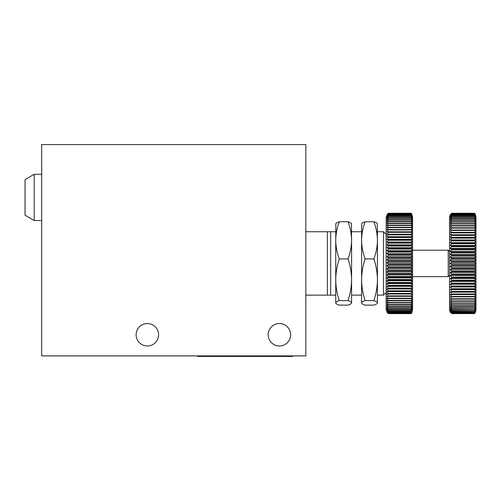 <?xml version="1.0" encoding="UTF-8"?>
<svg xmlns="http://www.w3.org/2000/svg" width="501" height="501" viewBox="0 0 501 501"><rect width="100%" height="100%" fill="white"/><g stroke="black" fill="none" stroke-linecap="round" stroke-linejoin="round"><path stroke-width="0.75" d="M290.649 334.756A11.229 11.229 0 0 0 279.426 323.533A11.229 11.229 0 0 0 268.198 334.756A11.229 11.229 0 0 0 279.426 345.984A11.229 11.229 0 0 0 290.649 334.756M158.579 334.756A11.229 11.229 0 0 0 147.35 323.533A11.229 11.229 0 0 0 136.122 334.756A11.229 11.229 0 0 0 147.35 345.984A11.229 11.229 0 0 0 158.579 334.756M41.689 355.892L305.842 355.892L305.842 144.57L41.689 144.57L41.689 355.892M34.2 220.515L25.05 215.23L25.05 179.571L34.2 174.285L34.2 220.515L41.689 220.515M327.366 295.133L327.366 231.738L330.673 231.738L330.673 295.133L305.842 295.133M386.139 292.49L383.497 295.133L383.497 231.738L377.428 231.738M383.497 231.738L386.139 234.38L386.139 263.438M305.842 231.738L327.366 231.738M351.583 302.867L351.583 279.765C351.489 272.663 350.312 265.712 348.045 258.923C350.299 252.905 351.483 246.711 351.583 240.336L351.583 279.765C351.489 286.86 350.312 293.805 348.045 300.613C350.312 301.345 351.489 302.097 351.583 302.867C351.489 303.631 350.312 304.383 348.045 305.122L339.277 305.122C337.01 304.389 335.833 303.637 335.733 302.867L335.733 279.765C335.833 286.873 337.01 293.824 339.277 300.613C337.01 301.345 335.827 302.097 335.733 302.867L335.845 303.255L335.733 302.867M335.733 224.01C335.833 223.239 337.01 222.488 339.277 221.749L348.045 221.749C350.318 227.849 351.495 234.042 351.583 240.336L351.47 223.621M348.045 221.749C350.312 222.488 351.489 223.239 351.583 224.01M339.277 221.749C337.004 227.849 335.827 234.042 335.733 240.336L335.845 223.621M339.277 258.923C337.016 252.905 335.839 246.711 335.733 240.336L335.733 279.765C335.827 272.676 337.01 265.73 339.277 258.923L348.045 258.923M339.277 300.613L348.045 300.613M377.428 302.867L377.428 279.765C377.334 272.663 376.157 265.712 373.89 258.923C376.145 252.905 377.328 246.711 377.428 240.336L377.428 279.765C377.341 286.86 376.157 293.805 373.89 300.613C376.157 301.345 377.334 302.097 377.428 302.867C377.341 303.631 376.157 304.383 373.89 305.122L365.123 305.122C362.856 304.389 361.678 303.637 361.584 302.867L361.584 279.765C361.678 286.873 362.856 293.824 365.123 300.613C362.856 301.345 361.672 302.097 361.584 302.867L361.691 303.255L361.584 302.867M361.584 224.01C361.678 223.239 362.856 222.488 365.123 221.749L373.89 221.749C376.163 227.849 377.341 234.042 377.428 240.336L377.316 223.621M373.89 221.749C376.157 222.488 377.341 223.239 377.428 224.01M365.123 221.749C362.849 227.849 361.672 234.042 361.584 240.336L361.691 223.621M365.123 258.923C362.862 252.905 361.684 246.711 361.584 240.336L361.584 279.765C361.672 272.676 362.856 265.73 365.123 258.923L373.89 258.923M365.123 300.613L373.89 300.613M449.535 275.325L448.213 276.646L448.213 250.231L412.555 250.231L412.555 217.209L411.233 213.251L412.041 214.716L411.233 213.388L412.041 214.96L411.233 213.727L412.041 215.399L411.233 214.259L412.041 216.025L411.233 214.985L412.041 216.839L411.233 215.9L412.041 217.835L411.233 217.002L412.041 219.012L411.233 218.292L412.041 220.365L411.233 219.757L412.041 221.893L411.233 221.392L412.041 223.578L411.233 223.202L412.041 225.419L411.233 225.162L412.041 227.416L411.233 227.279L412.041 229.552L411.233 229.533L412.041 231.819L411.233 231.925L412.041 234.218L411.233 234.437L412.041 236.722L411.233 237.067L412.041 239.34L411.233 239.797L412.041 242.052L411.233 242.628L412.041 244.845L411.233 245.534L412.041 247.713L411.233 248.515L412.041 250.644L411.233 251.552L412.041 253.625L411.233 254.64L412.041 256.644L411.233 257.758L412.041 259.693L411.233 260.902L412.041 262.749L411.233 264.052L412.041 265.818L411.233 267.202L412.041 268.868L411.233 270.34L412.041 271.905L411.233 273.446L412.041 274.905L411.233 276.514L412.041 277.855L411.233 279.533L412.041 280.754L411.233 282.483L412.041 283.585L411.233 285.363L412.041 286.334L411.233 288.156L412.041 288.989L411.233 290.849L411.233 291.275L412.041 291.551L411.233 293.436L411.233 293.843L412.041 293.999L411.233 295.903L411.233 296.291L412.041 296.323L411.233 298.239L411.233 298.609L412.041 298.521L411.233 300.443L411.233 300.788L412.041 300.581L411.233 302.498L411.233 302.817L412.041 302.491L411.233 304.401L412.041 304.251L411.233 306.136L412.041 305.848L411.233 307.708L412.041 307.276L411.233 309.104L412.041 308.535L411.233 310.501L412.041 309.612L411.233 311.503L412.041 310.507L411.233 312.317L412.041 311.215L411.233 312.937L412.041 311.741L411.233 313.357L412.041 312.067L411.233 313.582L412.041 312.211L411.233 313.62L388.381 313.62L386.91 312.211L388.381 313.582L411.233 313.582M451.777 213.495L474.629 213.451L475.436 214.76L474.629 213.282L451.777 213.282L474.629 213.269L475.436 214.66L474.629 213.269L451.777 213.263L450.305 214.76L451.777 213.451L450.305 215.048L451.777 213.833L450.305 215.53L451.777 214.409L450.305 216.194L451.777 215.173L450.305 217.052L451.777 216.138L450.305 218.092L451.777 217.284L450.305 219.313L451.777 218.611L450.305 220.703L451.777 220.121L450.305 222.262L451.777 221.793L450.305 223.985L451.777 223.634L450.305 225.863L451.777 225.632L450.305 227.892L451.777 227.78L450.305 230.059L451.777 230.072L450.305 232.358L451.777 232.489L450.305 234.781L451.777 235.032L450.305 237.317L451.777 237.687L450.305 239.954L451.777 240.442L450.305 242.684L451.777 243.286L450.305 245.496L451.777 246.216L450.305 248.383L451.777 249.21L450.305 251.327L451.777 252.26L450.305 254.314L451.777 255.353L450.305 257.345L451.777 258.478L450.305 260.395L451.777 261.622L451.777 262.136L450.305 263.457L451.777 264.779L451.777 265.286L450.305 266.519L451.777 267.922L451.777 268.436L450.305 269.569L451.777 271.054L451.777 271.561L450.305 272.594L451.777 274.153L451.777 274.654L450.305 275.588L451.777 277.21L451.777 277.704L450.305 278.525L451.777 280.216L451.777 280.698L450.305 281.412L451.777 283.153L451.777 283.622L450.305 284.224L451.777 286.008L451.777 286.466L450.305 286.954L451.777 288.783L451.777 289.221L450.305 289.591L451.777 291.45L451.777 291.876L450.305 292.121L451.777 294.012L451.777 294.413L450.305 294.544L451.777 296.448L451.777 296.83L450.305 296.842L451.777 298.759L451.777 299.122L450.305 299.009L451.777 300.926L451.777 301.264L450.305 301.032L451.777 302.948L450.305 302.911L451.777 304.815L450.305 304.633L451.777 306.512L450.305 306.192L451.777 308.046L450.305 307.576L451.777 309.405L450.305 308.798L451.777 310.752L450.305 309.831L451.777 311.71L450.305 310.689L451.777 312.474L450.305 311.353L451.777 313.05L450.305 311.829L451.777 313.426L450.305 312.117L451.777 313.595L450.318 312.236L449.541 309.793L449.541 217.077L450.318 214.641L451.777 213.269L450.305 214.66M449.541 303.838L449.541 217.34L449.541 303.838M451.777 313.426L474.629 313.426L475.436 312.117L474.629 313.595L451.777 313.607L474.629 313.595L475.436 312.211L475.95 309.793L475.95 217.077L475.436 214.66M474.629 213.495L475.436 215.048L474.629 213.833L475.436 215.53L474.629 214.409L475.436 216.194L474.629 215.173L475.436 217.052L474.629 216.138L475.436 218.092L474.629 217.284L475.436 219.313L474.629 218.611L475.436 220.703L474.629 220.121L475.436 222.262L474.629 221.793L475.436 223.985L474.629 223.634L475.436 225.863L474.629 225.632L475.436 227.892L474.629 227.78L475.436 230.059L474.629 230.072L475.436 232.358L474.629 232.489L475.436 234.781L474.629 235.032L475.436 237.317L474.629 237.687L475.436 239.954L474.629 240.442L475.436 242.684L474.629 243.286L475.436 245.496L474.629 246.216L475.436 248.383L474.629 249.21L475.436 251.327L474.629 252.26L475.436 254.314L474.629 255.353L475.436 257.345L474.629 258.478L475.436 260.395L474.629 261.622L475.436 263.457L474.629 264.779L475.436 266.519L474.629 267.922L475.436 269.569L474.629 271.054L475.436 272.594L474.629 274.153L475.436 275.588L474.629 277.21L475.436 278.525L474.629 280.216L475.436 281.412L474.629 283.153L475.436 284.224L474.629 286.008L475.436 286.954L474.629 288.783L475.436 289.591L474.629 291.45L474.629 291.876L475.436 292.121L474.629 294.012L474.629 294.413L475.436 294.544L474.629 296.448L474.629 296.83L475.436 296.842L474.629 298.759L474.629 299.122L475.436 299.009L474.629 300.926L474.629 301.264L475.436 301.032L474.629 302.948L475.436 302.911L474.629 304.815L475.436 304.633L474.629 306.775L475.436 306.192L474.629 308.046L451.777 308.046M451.777 213.451L474.629 213.451M451.777 213.833L474.629 213.833M451.777 213.908L474.629 213.908M451.777 214.409L474.629 214.409M451.777 214.516L474.629 214.516M451.777 215.173L474.629 215.173M451.777 215.317L474.629 215.317M451.777 216.138L474.629 216.138M451.777 216.307L474.629 216.307M451.777 217.284L474.629 217.284M451.777 217.484L474.629 217.484M451.777 218.611L474.629 218.611M451.777 218.843L474.629 218.843M451.777 220.121L474.629 220.121M451.777 220.377L474.629 220.377M451.777 221.793L474.629 221.793M451.777 222.081L474.629 222.081M451.777 223.634L474.629 223.634M451.777 223.947L474.629 223.947M451.777 225.632L474.629 225.632M451.777 225.97L474.629 225.97M451.777 227.78L474.629 227.78M451.777 228.143L474.629 228.143M450.305 230.059L475.436 230.059M451.777 230.072L474.629 230.072M451.777 230.454L474.629 230.454M450.305 232.358L475.436 232.358M451.777 232.489L474.629 232.489M451.777 232.896L474.629 232.896M450.305 234.781L475.436 234.781M451.777 235.032L474.629 235.032M451.777 235.457L474.629 235.457M450.305 237.317L475.436 237.317M451.777 237.687L474.629 237.687M451.777 238.125L474.629 238.125M450.305 239.954L475.436 239.954M451.777 240.442L474.629 240.442M451.777 240.9L474.629 240.9M450.305 242.684L475.436 242.684M451.777 243.286L474.629 243.286M451.777 243.755L474.629 243.755M450.305 245.496L475.436 245.496M451.777 246.216L474.629 246.216M451.777 246.692L474.629 246.692M450.305 248.383L475.436 248.383M451.777 249.21L474.629 249.21M451.777 249.698L474.629 249.698M450.305 251.327L475.436 251.327M451.777 252.26L474.629 252.26M451.777 252.755L474.629 252.755M450.305 254.314L475.436 254.314M451.777 255.353L474.629 255.353M451.777 255.854L474.629 255.854M450.305 257.345L475.436 257.345M451.777 258.478L474.629 258.478M451.777 258.986L474.629 258.986M450.305 260.395L475.436 260.395M451.777 261.622L474.629 261.622M451.777 262.136L474.629 262.136M450.305 263.457L475.436 263.457M451.777 264.779L474.629 264.779M451.777 265.286L474.629 265.286M450.305 266.519L475.436 266.519M451.777 267.922L474.629 267.922M451.777 268.436L474.629 268.436M450.305 269.569L475.436 269.569M451.777 271.054L474.629 271.054M451.777 271.561L474.629 271.561M450.305 272.594L475.436 272.594M451.777 274.153L474.629 274.153M451.777 274.654L474.629 274.654M450.305 275.588L475.436 275.588M451.777 277.21L474.629 277.21M451.777 277.704L474.629 277.704M450.305 278.525L475.436 278.525M451.777 280.216L474.629 280.216M451.777 280.698L474.629 280.698M450.305 281.412L475.436 281.412M451.777 283.153L474.629 283.153M451.777 283.622L474.629 283.622M450.305 284.224L475.436 284.224M451.777 286.008L474.629 286.008M451.777 286.466L474.629 286.466M450.305 286.954L475.436 286.954M451.777 288.783L474.629 288.783M451.777 289.221L474.629 289.221M450.305 289.591L475.436 289.591M451.777 291.45L474.629 291.45M451.777 291.876L474.629 291.876M450.305 292.121L475.436 292.121M451.777 294.012L474.629 294.012M451.777 294.413L474.629 294.413M450.305 294.544L475.436 294.544M451.777 296.448L474.629 296.448M451.777 296.83L474.629 296.83M450.305 296.842L475.436 296.842M451.777 298.759L474.629 298.759M451.777 299.122L474.629 299.122M451.777 300.926L474.629 300.926M451.777 301.264L474.629 301.264M451.777 302.948L474.629 302.948M451.777 303.262L474.629 303.262M451.777 304.815L474.629 304.815M451.777 305.103L474.629 305.103M451.777 306.512L474.629 306.512M451.777 306.775L474.629 306.775M451.777 308.278L474.629 308.046M474.629 308.278L475.436 307.576L474.629 309.405L451.777 309.405M451.777 309.605L474.629 309.405M474.629 309.605L475.436 308.798L474.629 310.576L451.777 310.576M451.777 310.752L474.629 310.576M474.629 310.752L475.436 309.831L474.629 311.566L451.777 311.566M451.777 311.71L474.629 311.566M474.629 311.71L475.436 310.689L474.629 312.361L451.777 312.361M451.777 312.474L474.629 312.361M474.629 312.474L475.436 311.353L474.629 312.968L451.777 312.968M451.777 313.05L474.629 312.968M474.629 313.05L475.436 311.829L474.629 313.382L451.777 313.382M388.381 313.582L386.91 312.067L388.381 313.357L386.91 311.741L388.381 312.937L386.91 311.215L388.381 312.317L386.91 310.507L388.381 311.503L386.91 309.612L388.381 310.501L386.91 308.535L388.381 309.317L386.91 307.276L388.381 307.952L386.91 305.848L388.381 306.405L386.91 304.251L388.381 304.696L386.91 302.491L388.381 302.817L386.91 300.581L388.381 300.788L386.91 298.521L388.381 298.609L386.91 296.323L388.381 296.291L386.91 293.999L388.381 293.843L386.91 291.551L388.381 291.275L386.91 288.989L388.381 288.595L386.91 286.334L388.381 285.82L386.91 283.585L388.381 282.959L386.91 280.754L388.381 280.015L386.91 277.855L388.381 277.009L386.91 274.905L388.381 273.947L386.91 271.905L388.381 270.847L386.91 268.868L388.381 267.716L388.381 267.202L386.91 265.818L388.381 264.566L388.381 264.052L386.91 262.749L388.381 261.409L388.381 260.902L386.91 259.693L388.381 258.265L388.381 257.758L386.91 256.644L388.381 255.141L388.381 254.64L386.91 253.625L388.381 252.053L388.381 251.552L386.91 250.644L388.381 249.003L388.381 248.515L386.91 247.713L388.381 246.016L388.381 245.534L386.91 244.845L388.381 243.091L388.381 242.628L386.91 242.052L388.381 240.255L388.381 239.797L386.91 239.34L388.381 237.505L388.381 237.067L386.91 236.722L388.381 234.856L388.381 234.437L386.91 234.218L388.381 232.32L388.381 231.925L386.91 231.819L388.381 229.909L388.381 229.533L386.91 229.552L388.381 227.636L388.381 227.279L386.91 227.416L388.381 225.494L388.381 225.162L386.91 225.419L388.381 223.509L386.91 223.578L388.381 221.674L386.91 221.893L388.381 220.008L386.91 220.365L388.381 218.517L386.91 219.012L388.381 217.202L386.91 217.835L388.381 215.9L386.91 216.839L388.381 214.985L386.91 216.025L388.381 214.259L386.91 215.399L388.381 213.727L386.91 214.96L388.381 213.388L386.91 214.716L388.381 213.251L387.517 213.921L386.139 217.209L386.139 309.662L387.517 312.95M388.381 313.563L411.233 313.563M388.381 313.357L411.233 313.357M388.381 313.3L411.233 313.3M388.381 312.937L411.233 312.937M388.381 312.849L411.233 312.849M388.381 312.317L411.233 312.317M388.381 312.198L411.233 312.198M388.381 311.503L411.233 311.503M388.381 311.353L411.233 311.353M388.381 310.501L411.233 310.501M388.381 310.326L411.233 310.326M388.381 309.317L411.233 309.317M388.381 309.104L411.233 309.104M388.381 307.952L411.233 307.952M388.381 307.708L411.233 307.708M388.381 306.405L411.233 306.405M388.381 306.136L411.233 306.136M388.381 304.696L411.233 304.696M388.381 304.401L411.233 304.401M388.381 302.817L411.233 302.817M388.381 302.498L411.233 302.498M388.381 300.788L411.233 300.788M388.381 300.443L411.233 300.443M388.381 298.609L411.233 298.609M388.381 298.239L411.233 298.239M386.91 296.323L412.041 296.323M388.381 296.291L411.233 296.291M388.381 295.903L411.233 295.903M386.91 293.999L412.041 293.999M388.381 293.843L411.233 293.843M388.381 293.436L411.233 293.436M386.91 291.551L412.041 291.551M388.381 291.275L411.233 291.275M388.381 290.849L411.233 290.849M386.91 288.989L412.041 288.989M388.381 288.595L411.233 288.595M388.381 288.156L411.233 288.156M386.91 286.334L412.041 286.334M388.381 285.82L411.233 285.82M388.381 285.363L411.233 285.363M386.91 283.585L412.041 283.585M388.381 282.959L411.233 282.959M388.381 282.483L411.233 282.483M386.91 280.754L412.041 280.754M388.381 280.015L411.233 280.015M388.381 279.533L411.233 279.533M386.91 277.855L412.041 277.855M388.381 277.009L411.233 277.009M388.381 276.514L411.233 276.514M386.91 274.905L412.041 274.905M388.381 273.947L411.233 273.947M388.381 273.446L411.233 273.446M386.91 271.905L412.041 271.905M388.381 270.847L411.233 270.847M388.381 270.34L411.233 270.34M386.91 268.868L412.041 268.868M388.381 267.716L411.233 267.716M388.381 267.202L411.233 267.202M386.91 265.818L412.041 265.818M388.381 264.566L411.233 264.566M388.381 264.052L411.233 264.052M386.91 262.749L412.041 262.749M388.381 261.409L411.233 261.409M388.381 260.902L411.233 260.902M386.91 259.693L412.041 259.693M388.381 258.265L411.233 258.265M388.381 257.758L411.233 257.758M386.91 256.644L412.041 256.644M388.381 255.141L411.233 255.141M388.381 254.64L411.233 254.64M386.91 253.625L412.041 253.625M388.381 252.053L411.233 252.053M388.381 251.552L411.233 251.552M386.91 250.644L412.041 250.644M388.381 249.003L411.233 249.003M388.381 248.515L411.233 248.515M386.91 247.713L412.041 247.713M388.381 246.016L411.233 246.016M388.381 245.534L411.233 245.534M386.91 244.845L412.041 244.845M388.381 243.091L411.233 243.091M388.381 242.628L411.233 242.628M386.91 242.052L412.041 242.052M388.381 240.255L411.233 240.255M388.381 239.797L411.233 239.797M386.91 239.34L412.041 239.34M388.381 237.505L411.233 237.505M388.381 237.067L411.233 237.067M386.91 236.722L412.041 236.722M388.381 234.856L411.233 234.856M388.381 234.437L411.233 234.437M386.91 234.218L412.041 234.218M388.381 232.32L411.233 232.32M388.381 231.925L411.233 231.925M386.91 231.819L412.041 231.819M388.381 229.909L411.233 229.909M388.381 229.533L411.233 229.533M388.381 227.636L411.233 227.636M388.381 227.279L411.233 227.279M388.381 225.494L411.233 225.494M388.381 225.162L411.233 225.162M388.381 223.509L411.233 223.509M388.381 223.202L411.233 223.202M388.381 221.674L411.233 221.674M388.381 221.392L411.233 221.392M388.381 220.008L411.233 220.008M388.381 219.757L411.233 219.757M388.381 218.517L411.233 218.517M388.381 218.292L411.233 218.292M388.381 217.202L411.233 217.202M388.381 217.002L411.233 217.002M388.381 216.063L411.233 216.063M388.381 215.9L411.233 215.9M388.381 215.117L411.233 215.117M388.381 214.985L411.233 214.985M388.381 214.359L411.233 214.359M388.381 214.259L411.233 214.259M388.381 213.795L411.233 213.795M388.381 213.727L411.233 213.727M388.381 213.432L411.233 213.432M388.381 213.388L411.233 213.388M388.381 213.263L411.233 213.263M388.381 213.251L411.233 213.251M277.592 356.43L275.036 356.43L277.592 356.43M274.698 356.43L275.356 356.43L274.698 356.43M274.091 356.43L269.607 356.43L274.091 356.43M292.634 355.892L292.634 356.418L197.538 356.418L197.538 355.892M207.445 356.418L204.145 356.418L204.145 355.892M276.264 356.43L280.798 356.43M251.871 356.43L248.101 356.43L251.871 356.43M268.736 356.43L264.077 356.43L268.736 356.43M272.03 356.43L269.381 356.43L272.03 356.43M285.877 356.43L287.349 356.43L285.877 356.43M207.445 356.405L204.145 356.405M281.13 356.43L280.159 356.43L281.13 356.43M286.409 356.43L283.071 356.43L286.409 356.43M287.211 356.43L285.388 356.43L287.211 356.43M210.22 356.43L213.777 356.43L210.22 356.43M276.965 356.43L275.087 356.43L276.965 356.43M276.352 356.43L275.663 356.43L276.352 356.43M253.619 356.43L256.218 356.43L253.619 356.43M215.205 356.43L216.632 356.43L215.205 356.43M214.491 356.43L216.632 356.43L214.491 356.43M273.834 356.43L274.354 356.43L273.834 356.43M256.218 356.43L252.848 356.43L256.218 356.43M264.133 356.43L261.077 356.43L264.133 356.43M270.026 356.43L270.546 356.43L270.026 356.43M271.379 356.43L274.354 356.43L271.379 356.43M271.642 356.43L273.784 356.43L271.642 356.43M286.027 356.418L286.027 355.892M41.689 174.285L34.2 174.285M361.584 231.738L351.583 231.738M335.733 231.738L330.673 231.738M383.497 295.133L377.428 295.133M361.584 295.133L351.583 295.133M335.733 295.133L330.673 295.133M449.535 251.552L448.213 250.231M448.213 276.646L412.555 276.646L412.555 309.662L412.555 217.209M411.678 312.95L412.555 309.662"/></g></svg>
